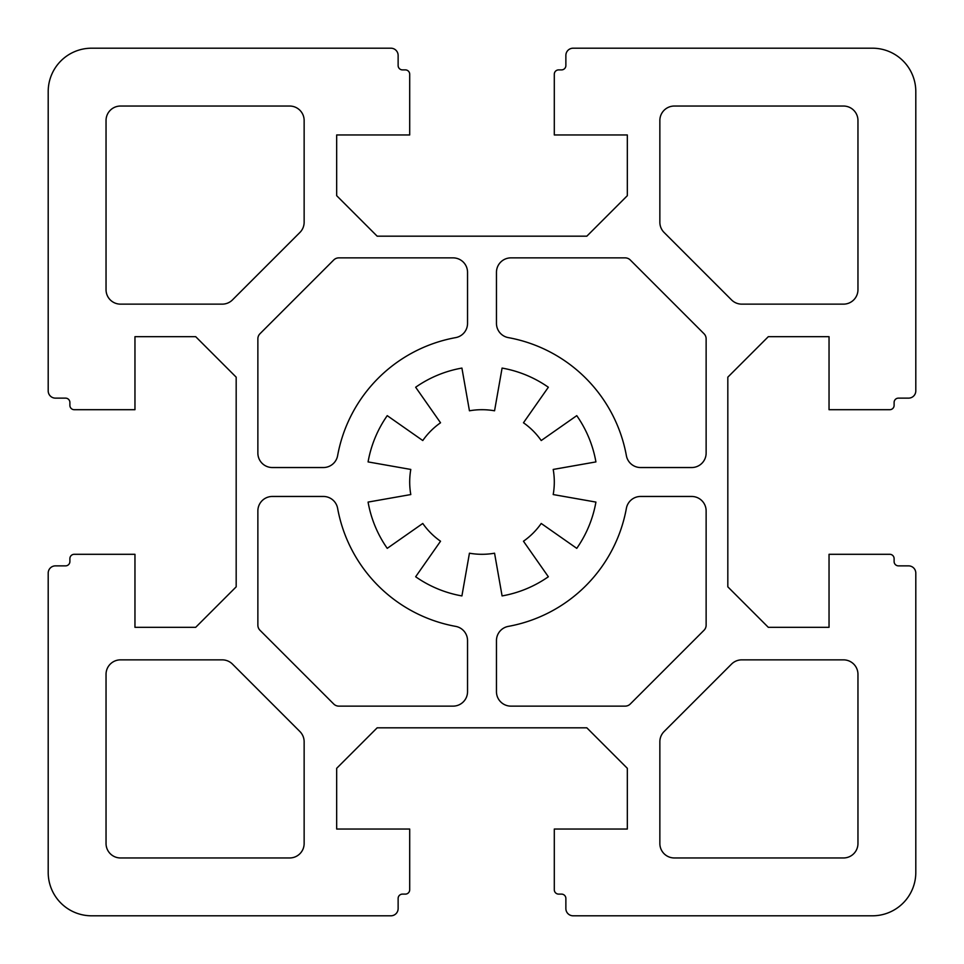 <?xml version="1.0" encoding="UTF-8"?>
<svg xmlns="http://www.w3.org/2000/svg" width="964" height="964" viewBox="0 0 964 964"><rect width="100%" height="100%" fill="white"/><g stroke="black" fill="none" stroke-linecap="round" stroke-linejoin="round"><path stroke-width="1.45" d="M222.238 304.142A14.46 14.46 0 0 0 232.457 299.912L299.912 232.457A14.46 14.46 0 0 0 304.142 222.238L304.142 120.5A14.46 14.46 0 0 0 289.682 106.04L120.5 106.04A14.46 14.46 0 0 0 106.04 120.5L106.04 289.682A14.46 14.46 0 0 0 120.5 304.142L222.238 304.142M741.762 659.858A14.46 14.46 0 0 0 731.543 664.088L664.088 731.543A14.46 14.46 0 0 0 659.858 741.762L659.858 843.5A14.46 14.46 0 0 0 674.318 857.96L843.5 857.96A14.46 14.46 0 0 0 857.96 843.5L857.96 674.318A14.46 14.46 0 0 0 843.5 659.858L741.762 659.858M843.5 304.142A14.46 14.46 0 0 0 857.96 289.682L857.96 120.5A14.46 14.46 0 0 0 843.5 106.04L674.318 106.04A14.46 14.46 0 0 0 659.858 120.5L659.858 222.238A14.46 14.46 0 0 0 664.088 232.457L731.543 299.912A14.46 14.46 0 0 0 741.762 304.142L843.5 304.142M496.46 691.67A14.46 14.46 0 0 0 510.92 706.13L625.154 706.13A7.23 7.23 0 0 0 630.275 704.009L704.009 630.275A7.23 7.23 0 0 0 706.13 625.154L706.13 510.92A14.46 14.46 0 0 0 691.67 496.46L640.614 496.46A14.46 14.46 0 0 0 626.383 508.329A146.769 146.769 0 0 1 508.329 626.383A14.46 14.46 0 0 0 496.46 640.614L496.46 691.67M455.671 337.617A146.769 146.769 0 0 0 337.617 455.671A14.46 14.46 0 0 1 323.386 467.54L272.33 467.54A14.46 14.46 0 0 1 257.87 453.08L257.87 338.846A7.23 7.23 0 0 1 259.991 333.725L333.725 259.991A7.23 7.23 0 0 1 338.846 257.87L453.08 257.87A14.46 14.46 0 0 1 467.54 272.33L467.54 323.386A14.46 14.46 0 0 1 455.671 337.617M523.464 541.226A72.3 72.3 0 0 0 541.226 523.464L576.761 548.347A115.68 115.68 0 0 0 595.921 502.087L553.203 494.556A72.3 72.3 0 0 0 553.203 469.444L595.921 461.913A115.68 115.68 0 0 0 576.761 415.653L541.226 440.536A72.3 72.3 0 0 0 523.464 422.774L548.347 387.239A115.68 115.68 0 0 0 502.087 368.079L494.556 410.797A72.3 72.3 0 0 0 469.444 410.797L461.913 368.079A115.68 115.68 0 0 0 415.653 387.239L440.536 422.774A72.3 72.3 0 0 0 422.774 440.536L387.239 415.653A115.68 115.68 0 0 0 368.079 461.913L410.797 469.444A72.3 72.3 0 0 0 410.797 494.556L368.079 502.087A115.68 115.68 0 0 0 387.239 548.347L422.774 523.464A72.3 72.3 0 0 0 440.536 541.226L415.653 576.761A115.68 115.68 0 0 0 461.913 595.921L469.444 553.203A72.3 72.3 0 0 0 494.556 553.203L502.087 595.921A115.68 115.68 0 0 0 548.347 576.761L523.464 541.226M120.5 659.858A14.46 14.46 0 0 0 106.04 674.318L106.04 843.5A14.46 14.46 0 0 0 120.5 857.96L289.682 857.96A14.46 14.46 0 0 0 304.142 843.5L304.142 741.762A14.46 14.46 0 0 0 299.912 731.543L232.457 664.088A14.46 14.46 0 0 0 222.238 659.858L120.5 659.858M257.87 625.154A7.23 7.23 0 0 0 259.991 630.275L333.725 704.009A7.23 7.23 0 0 0 338.846 706.13L453.08 706.13A14.46 14.46 0 0 0 467.54 691.67L467.54 640.614A14.46 14.46 0 0 0 455.671 626.383A146.769 146.769 0 0 1 337.617 508.329A14.46 14.46 0 0 0 323.386 496.46L272.33 496.46A14.46 14.46 0 0 0 257.87 510.92L257.87 625.154M706.13 338.846A7.23 7.23 0 0 0 704.009 333.725L630.275 259.991A7.23 7.23 0 0 0 625.154 257.87L510.92 257.87A14.46 14.46 0 0 0 496.46 272.33L496.46 323.386A14.46 14.46 0 0 0 508.329 337.617A146.769 146.769 0 0 1 626.383 455.671A14.46 14.46 0 0 0 640.614 467.54L691.67 467.54A14.46 14.46 0 0 0 706.13 453.08L706.13 338.846M894.11 561.53L894.11 558.638A4.338 4.338 0 0 0 889.772 554.3L829.04 554.3L829.04 627.323L768.308 627.323L727.82 586.835L727.82 377.165L768.308 336.677L829.04 336.677L829.04 409.7L889.772 409.7A4.338 4.338 0 0 0 894.11 405.362L894.11 402.47A4.338 4.338 0 0 1 898.448 398.132L908.57 398.132A7.23 7.23 0 0 0 915.8 390.902L915.8 91.58A43.38 43.38 0 0 0 872.42 48.2L573.098 48.2A7.23 7.23 0 0 0 565.868 55.43L565.868 65.552A4.338 4.338 0 0 1 561.53 69.89L558.638 69.89A4.338 4.338 0 0 0 554.3 74.228L554.3 134.96L627.323 134.96L627.323 195.692L586.835 236.18L377.165 236.18L336.677 195.692L336.677 134.96L409.7 134.96L409.7 74.228A4.338 4.338 0 0 0 405.362 69.89L402.47 69.89A4.338 4.338 0 0 1 398.132 65.552L398.132 55.43A7.23 7.23 0 0 0 390.902 48.2L91.58 48.2A43.38 43.38 0 0 0 48.2 91.58L48.2 390.902A7.23 7.23 0 0 0 55.43 398.132L65.552 398.132A4.338 4.338 0 0 1 69.89 402.47L69.89 405.362A4.338 4.338 0 0 0 74.228 409.7L134.96 409.7L134.96 336.677L195.692 336.677L236.18 377.165L236.18 586.835L195.692 627.323L134.96 627.323L134.96 554.3L74.228 554.3A4.338 4.338 0 0 0 69.89 558.638L69.89 561.53A4.338 4.338 0 0 1 65.552 565.868L55.43 565.868A7.23 7.23 0 0 0 48.2 573.098L48.2 872.42A43.38 43.38 0 0 0 91.58 915.8L390.902 915.8A7.23 7.23 0 0 0 398.132 908.57L398.132 898.448A4.338 4.338 0 0 1 402.47 894.11L405.362 894.11A4.338 4.338 0 0 0 409.7 889.772L409.7 829.04L336.677 829.04L336.677 768.308L377.165 727.82L586.835 727.82L627.323 768.308L627.323 829.04L554.3 829.04L554.3 889.772A4.338 4.338 0 0 0 558.638 894.11L561.53 894.11A4.338 4.338 0 0 1 565.868 898.448L565.868 908.57A7.23 7.23 0 0 0 573.098 915.8L872.42 915.8A43.38 43.38 0 0 0 915.8 872.42L915.8 573.098A7.23 7.23 0 0 0 908.57 565.868L898.448 565.868A4.338 4.338 0 0 1 894.11 561.53"/></g></svg>

